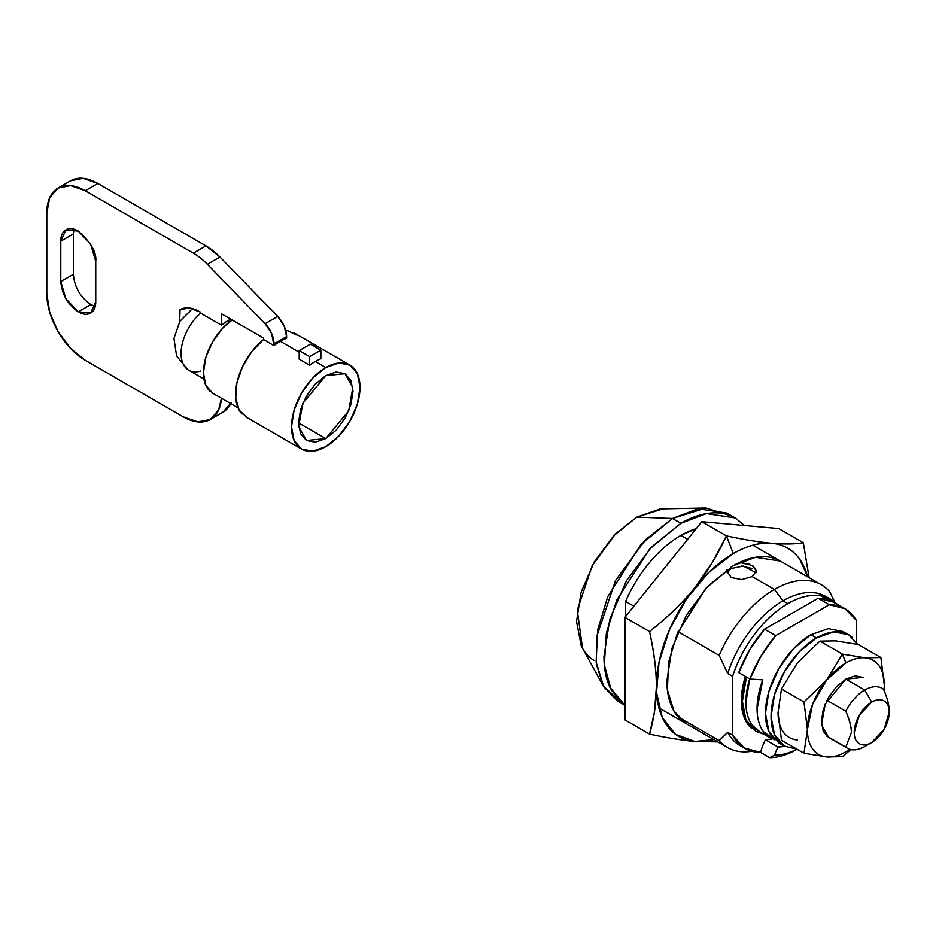 <?xml version="1.0" encoding="UTF-8"?>
<svg xmlns="http://www.w3.org/2000/svg" width="936" height="936" viewBox="0 0 936 936"><rect width="100%" height="100%" fill="white"/><g stroke="black" fill="none" stroke-linecap="round" stroke-linejoin="round"><path stroke-width="1.4" d="M90.874 304.586L78.261 311.84C67.72 304.469 61.893 294.372 60.782 281.56L73.371 274.295L73.371 233.93L60.782 241.195L60.782 281.56L73.371 274.295L73.371 233.93L60.782 241.195L65.906 229.882L78.261 231.11C90.909 242.319 96.736 252.416 95.741 261.378L95.741 301.743C95.741 307.324 94.033 311.091 90.617 313.057C87.212 315.034 83.093 314.625 78.261 311.84L65.906 298.795L60.782 281.56L60.782 241.195C60.782 235.626 62.49 231.847 65.906 229.882C69.311 227.916 73.429 228.314 78.261 231.11L90.617 244.156L95.741 261.378L95.741 301.743L90.617 313.057L78.261 311.84L90.85 304.574L95.191 306.446M298.49 422.838L325.763 438.586L306.481 440.493L298.689 426.535L302.796 403.369L325.763 375.617L315.327 384.029L306.481 395.963L300.573 409.594L298.49 422.838L300.573 433.684L306.481 440.493L315.327 442.213L325.763 438.586L336.188 430.162L345.045 418.228L350.953 404.598L353.024 391.353L350.953 380.507L345.045 373.698L336.188 371.99L325.763 375.617L345.033 373.698L352.825 387.668L348.719 410.834L325.763 438.586L298.49 422.838M189.423 312.238A29.66 17.129 60 0 1 192.488 308.599M180.063 309.57L179.642 321.668L179.642 309.816L189.236 307.967L200.608 312.238L200.608 313.139L221.586 325.248A36.586 21.119 -60 0 1 227.881 320.72A36.586 21.119 -60 0 1 230.841 319.199A36.586 21.119 120 0 0 227.881 320.72L229.694 321.762L227.881 320.72A36.586 21.119 120 0 0 221.586 325.248L221.586 313.852L263.531 338.071L263.531 339.557A48.45 27.975 120 0 0 242.038 413.981M325.763 367.544A48.45 27.975 -60 0 1 353.012 367.403A48.45 27.975 -60 0 1 356.452 406.938A48.45 27.975 -60 0 1 325.763 446.659A48.45 27.975 -60 0 1 298.502 446.8A48.45 27.975 -60 0 1 295.062 407.254A48.45 27.975 -60 0 1 325.763 367.544L315.268 361.483L325.763 367.544L338.867 362.981L349.982 365.134L357.412 373.686L360.021 387.317L357.412 403.966L349.982 421.083L338.867 436.071L325.763 446.659L312.647 451.21L301.532 449.058L294.103 440.505L291.505 426.875L294.103 410.237L301.532 393.108L312.647 378.121L325.763 367.544M221.446 398.256A54.382 31.391 60 0 1 210.319 419.48A54.382 31.391 60 0 1 183.128 416.789L85.258 360.278A54.382 31.391 60 0 1 46.8 293.67L46.8 212.94A54.382 31.391 60 0 1 58.067 188.042A54.382 31.391 60 0 1 85.258 190.745L97.835 183.479L205.955 245.899L193.366 253.165L205.955 245.899A54.382 31.391 -120 0 1 219.937 257.014L205.955 245.899L97.835 183.479L85.258 190.745L193.366 253.165A54.382 31.391 60 0 1 207.347 264.28L219.937 257.014L277.711 316.415L265.122 323.68L277.711 316.415A19.773 11.419 -120 0 1 286.603 336.586L284.17 326.067L277.711 316.415L219.937 257.014L207.347 264.28L265.122 323.68A19.773 11.419 60 0 1 274.026 343.851L286.603 336.586L286.603 338.341L286.603 336.586L274.026 343.851L274.026 345.606A48.45 27.975 -60 0 1 280.309 341.301A48.45 27.975 -60 0 1 286.603 338.341A48.45 27.975 120 0 0 280.309 341.301L299.192 352.205L280.309 341.301A48.45 27.975 120 0 0 274.026 345.606L263.531 339.557L274.026 345.606L271.58 333.333L265.122 323.68L207.347 264.28A54.382 31.391 -120 0 0 193.366 253.165L85.258 190.745L70.539 185.62L58.067 188.042L49.725 197.636L46.8 212.94L46.8 293.67L49.725 312.355L58.067 331.566L70.539 348.403L85.258 360.278L183.128 416.789L197.847 421.902L210.319 419.48L218.661 409.886L221.458 398.256M320.861 358.78A48.45 27.975 120 0 0 315.268 361.483A48.45 27.975 120 0 0 309.676 365.239L299.192 359.19L299.192 350.59L310.378 344.132L299.192 350.59L299.192 359.19L309.676 365.239A48.45 27.975 -60 0 1 315.268 361.483A48.45 27.975 -60 0 1 320.861 358.78L320.861 350.181L309.676 356.639L309.676 365.239L309.676 356.639L299.192 350.59L309.676 356.639L320.861 350.181L310.378 344.132L320.861 350.181L320.861 358.78M97.835 183.479L83.117 178.355L70.645 180.777A54.382 31.391 -120 0 1 97.835 183.479M210.319 419.48L222.908 412.214L231.239 402.62M90.85 304.574L90.827 304.563C80.309 297.203 74.482 287.106 73.371 274.295M246.741 417.362L239.16 410.143L235.72 398.151L236.878 383L242.494 366.748L251.796 351.585L263.531 339.557L263.531 338.071L221.586 313.852L221.586 325.248L200.632 313.15A36.586 21.119 120 0 0 187.2 369.193M200.632 371.089A36.586 21.119 -60 0 1 186.416 368.538A36.586 21.119 -60 0 1 200.632 313.15L200.608 312.238C192.453 307.371 185.457 306.563 179.642 309.816L179.852 309.699M297.168 335.182L287.855 330.759L285.772 330.584M237.99 407.803L212.624 393.155L205.803 385.304L203.404 372.785L205.803 357.505L212.624 341.78L222.826 328.01L232.186 319.972A44.495 25.693 120 0 0 206.107 356.499A44.495 25.693 120 0 0 209.839 391.084M222.908 412.214A54.382 31.391 -120 0 0 230.759 403.627M73.921 229.226L73.371 233.93M752.17 576.588L741.675 579.571L731.192 577.547L726.851 571.007L727.003 569.661L726.851 571.007L731.192 577.547L741.675 579.571L752.17 576.588L774.4 589.423A93.928 54.23 120 0 0 719.164 655.411L727.693 673.51L732.595 676.342A86.018 49.666 -60 0 1 787.819 603.638L782.929 600.807A86.018 49.666 120 0 0 727.693 673.51A86.018 49.666 -60 0 1 782.929 600.807L774.4 589.423L752.17 576.588L756.51 571.007L752.17 576.588M756.148 572.692L743.207 566.058L731.192 568.515L731.192 566.935L731.192 568.515L727.143 572.879M845.816 711.255A34.609 19.984 -60 0 1 864.735 690.019L845.851 679.115L864.735 690.019L871.72 702.129A24.722 14.274 -60 0 1 889.2 712.214A24.722 14.274 -60 0 1 871.72 742.494L864.735 746.53L871.72 742.494L884.075 729.437L889.2 712.214C889.2 706.645 887.492 702.866 884.075 700.9C880.671 698.923 876.552 699.332 871.72 702.129L859.365 715.174L854.24 732.397C854.24 737.966 855.949 741.745 859.365 743.71C862.77 745.688 866.9 745.278 871.72 742.494A24.722 14.274 -60 0 1 854.24 732.397A24.722 14.274 -60 0 1 871.72 702.129L864.735 690.019A34.609 19.984 120 0 0 845.816 711.255C849.572 719.831 851.421 726.886 851.374 732.432L845.816 747.115A34.609 19.984 120 0 0 864.735 746.53A34.609 19.984 -60 0 1 847.63 748.355A34.609 19.984 -60 0 1 845.816 747.115L851.374 732.432C851.386 727.213 849.525 720.158 845.816 711.255L826.944 700.362L845.816 711.255M889.2 710.6C889.177 705.1 887.316 698.034 883.642 689.423A34.609 19.984 120 0 0 864.735 690.019A34.609 19.984 -60 0 1 881.993 688.276A34.609 19.984 -60 0 1 883.642 689.423C887.351 698.314 889.212 705.381 889.2 710.6L889.2 712.214M744.506 525.494L735.24 517.924L726.851 513.08L698.104 508.739L672.469 518.462L680.858 523.306L706.493 513.583L735.24 517.924L744.471 525.482M705.873 507.991L662.992 508.868L636.808 517.082L672.469 518.462L705.873 507.991L730.852 515.759M837.03 604.094L820.615 595.776C810.623 594.161 799.683 596.782 787.819 603.638C775.956 610.483 765.028 620.486 755.036 633.637C745.044 646.799 737.556 661.027 732.595 676.342L727.693 673.51L719.164 655.411L678.05 631.671L719.164 655.411A93.928 54.23 -60 0 1 774.4 589.423A93.928 54.23 -60 0 1 821.188 584.672A93.928 54.23 -60 0 1 829.635 591.634A93.928 54.23 120 0 0 774.4 589.423L782.929 600.807A86.018 49.666 -60 0 1 828.126 597.952M687.632 539.335L680.858 535.415A93.928 54.23 120 0 0 625.622 601.403L633.906 606.177L625.622 601.403C631.788 587.188 639.756 574.248 649.537 562.559C659.318 550.871 669.767 541.815 680.858 535.415L687.632 539.335M751.854 751.269A93.928 54.23 -60 0 1 728.606 748.11A93.928 54.23 -60 0 1 719.164 740.598L727.693 732.35L732.595 735.181L732.595 676.342L732.595 735.181L744.12 747.946L760.558 752.392A41.032 23.692 -60 0 1 765.414 739.756A72.177 41.675 120 0 0 772.212 738.984L765.414 739.756A41.032 23.692 120 0 0 760.558 752.392A86.018 49.666 -60 0 1 745.863 748.94A86.018 49.666 -60 0 1 732.595 735.181L727.693 732.35L719.164 740.598L678.015 716.847L719.164 740.598A93.928 54.23 120 0 0 744.611 751.865M751.877 728.348A65.754 37.967 -60 0 1 746.437 677.032L742.377 701.321L745.922 719.819L755.995 731.414L744.869 719.211L741.335 700.713L745.384 676.435A65.754 37.967 120 0 0 750.836 727.74M696.255 528.618A93.928 54.23 120 0 0 680.858 535.415L696.29 528.571M753.164 566.058L756.51 571.007L752.17 565.438L739.569 562.407L749.455 564.127M834.725 601.977L829.635 591.634L834.725 601.977M825.727 596.419A86.018 49.666 120 0 0 782.929 600.807L787.819 603.638A86.018 49.666 -60 0 1 830.618 599.251A86.018 49.666 -60 0 1 836.842 603.977M769.649 757.645L760.558 752.392L769.649 757.645L774.54 755.141A41.032 23.692 -60 0 1 778.003 747.022L765.414 739.756L778.003 747.022A41.032 23.692 120 0 0 774.54 755.141A81.081 46.812 120 0 0 796.981 749.198A81.081 46.812 -60 0 1 774.54 755.141L769.649 757.645A86.018 49.666 120 0 0 796.91 749.35A86.018 49.666 -60 0 1 769.649 757.645M727.693 732.35A86.018 49.666 120 0 0 742.049 746.659M755.995 731.414L763.706 734.152M594.184 660.512C588.533 657.247 584.181 652.228 581.116 645.466L576.529 621.481L581.116 592.195L594.184 562.068L613.747 535.696L636.808 517.082L659.88 509.055L663.589 508.856M735.24 517.924C728.021 513.759 719.702 512.144 710.284 513.08C700.865 514.004 691.049 517.421 680.858 523.306L651.421 547.057L626.476 580.718L609.804 619.152L603.954 656.51C603.954 668.292 605.896 678.483 609.804 687.118L624.92 705.358L611.22 689.996L604.305 664.817L606.376 632.97L616.754 600.058L649.701 548.905L680.858 523.306L672.469 518.462L636.808 517.082L615.631 533.742L592.149 565.73L577.266 610.178L582.52 648.262L603.193 685.831L596.419 664.408L596.501 637.252L615.478 580.531L645.454 539.721L672.469 518.462L640.891 544.518L607.71 596.747L597.601 630.139L596.127 662.08L603.767 686.848L618.088 701.462L624.92 705.405M622.417 703.591L603.193 685.831M625.622 616.485L625.622 601.403L625.622 616.485M784.707 746.273L778.003 747.022A72.177 41.675 -60 0 0 784.707 746.273M760.792 732.385A64.268 37.101 120 0 1 749.678 678.904L745.875 702.807C745.98 712.039 748.075 719.48 752.158 725.131L760.266 732.174M833.836 602.246L818.099 598.268L764.537 629.179L749.759 649.701L738.726 672.586L749.923 679.045L738.726 672.586A85.036 49.093 120 0 1 764.537 629.179L775.733 635.638L829.284 604.726L818.099 598.268L764.537 629.179L775.733 635.638L760.945 656.159L749.923 679.045A85.036 49.093 -60 0 1 775.733 635.638L829.284 604.726A85.036 49.093 -60 0 1 845.021 608.704A85.036 49.093 -60 0 1 856.335 620.346L856.335 642.178L856.335 620.346L845.021 608.704L829.284 604.726L818.099 598.268A85.036 49.093 120 0 1 833.836 602.246L845.021 608.704M771.978 738.843A64.268 37.101 -60 0 1 762.758 679.852L749.923 679.045L762.758 679.852L757.06 709.266C757.165 718.497 759.272 725.938 763.355 731.589L774.856 739.978M826.921 736.211L845.816 747.115L826.921 736.211M741.686 566.011L752.17 568.515M686.322 723.727L673.967 711.114L667.356 689.715L668.643 662.138L677.371 633.298L706.025 588.194L733.286 565.695L707.873 586.205L686.322 615.268L671.931 648.461L666.877 680.729C666.877 690.897 668.561 699.707 671.931 707.16C675.301 714.613 680.098 720.135 686.322 723.727M713.805 739.592L694.84 741.487C681.572 740.212 666.467 737.743 649.514 734.093L624.92 719.889L624.92 617.35L649.514 631.543C654.135 651.982 656.428 670.387 656.382 686.767L654.545 711.547L649.514 734.093C666.467 737.743 681.572 740.212 694.84 741.487A108.763 62.794 -60 0 1 659.002 662.29A108.763 62.794 -60 0 1 733.286 553.585L726.418 535.872L712.401 562.466L694.769 587.773C682.625 602.866 667.543 617.467 649.514 631.543L624.92 617.35L701.824 521.68L778.74 528.548L803.322 542.751L778.74 528.548L701.824 521.68L726.418 535.872C717.245 555.645 706.692 572.949 694.769 587.773C682.882 602.538 667.801 617.128 649.514 631.543C654.088 652.497 656.382 670.913 656.382 686.767C656.382 702.643 654.1 718.415 649.514 734.093L624.92 719.889L624.92 617.35L701.824 521.68L726.418 535.872L733.286 553.585C747.033 545.653 759.845 542.213 771.744 543.278C783.643 544.342 793.026 549.76 799.894 559.529L807.733 576.904M713.735 739.557A108.763 62.794 -60 0 1 694.84 741.487L675.464 734.315L662.243 717.385L656.545 692.5L659.002 662.29L669.345 629.963L686.474 598.958L708.575 572.563L733.286 553.585A108.763 62.794 -60 0 1 771.744 543.278C784.614 544.331 795.144 544.155 803.322 542.751C795.144 544.155 784.614 544.331 771.744 543.278C759.845 542.213 744.74 539.744 726.418 535.872C743.36 539.534 758.476 542.002 771.744 543.278A108.763 62.794 -60 0 1 807.674 576.868M780.261 561.038C774.025 557.446 766.841 556.043 758.71 556.85C750.567 557.657 742.096 560.605 733.286 565.695L755.434 557.294L780.261 561.038M694.84 741.487L717.795 741.897L694.84 741.487M809.09 577.688L803.322 542.751L809.113 577.699M857.657 644.413L848.624 634.76L833.882 631.894L816.485 637.942L810.892 634.713L816.485 637.942A64.268 37.101 -60 0 1 852.649 637.755M828.547 737.346L821.562 724.815L825.248 704.024L845.851 679.115L836.491 686.673L828.547 697.378L823.247 709.605L821.387 721.504L823.247 731.238L828.547 737.346L847.431 748.238M819.924 641.125L835.719 640.867L819.924 641.125L797.261 663.062L781.466 688.966L803.965 701.953L826.628 680.016A54.382 31.391 -60 0 1 845.851 662.969L842.423 654.112L826.628 680.016L842.423 654.112L819.924 641.125L842.423 654.112L865.075 657.821L880.87 657.552L884.309 685.175L884.134 690.604L884.309 685.175A54.382 31.391 -60 0 1 884.052 690.417L884.309 685.175L880.87 657.552L858.382 644.565L880.87 657.552L865.075 657.821L842.423 654.112L845.851 662.969A54.382 31.391 -60 0 1 865.075 657.821A54.382 31.391 -60 0 1 884.309 685.175C884.309 677.243 882.589 670.831 879.15 665.941C875.722 661.062 871.03 658.347 865.075 657.821C859.131 657.283 852.719 659.002 845.851 662.969L826.628 680.016L803.965 701.953L781.466 688.966L778.038 712.624L781.466 740.236L803.965 753.223L807.405 729.577L803.965 701.953L807.405 729.577A54.382 31.391 -60 0 1 826.628 680.016L812.553 704.398L807.405 729.577L803.965 753.223L781.466 740.236L778.038 712.624L781.466 688.966L797.191 663.144M842.423 756.662L826.628 756.92L803.965 753.223L826.628 756.92A54.382 31.391 -60 0 1 807.405 729.577C807.405 737.498 809.113 743.909 812.553 748.8C815.981 753.679 820.673 756.393 826.628 756.92L842.423 756.662L850.882 749.56L842.423 756.662M858.382 644.565L835.719 640.867L858.382 644.565M849.783 749.268A54.382 31.391 -60 0 1 826.628 756.92C832.572 757.458 838.984 755.738 845.851 751.772L849.794 749.28M863.156 677.407L855.223 675.862L845.851 679.115L863.156 677.407M783.186 731.847C779.758 726.956 778.038 720.544 778.038 712.624A54.382 31.391 120 0 0 797.261 739.966M780.332 743.079A64.268 37.101 -60 0 1 775.768 690.628A64.268 37.101 -60 0 1 816.485 637.942L799.098 651.982L784.356 671.861L774.505 694.57L771.042 716.66L774.505 734.737L784.356 746.074L796.793 749.081M848.624 634.76L843.032 631.531L828.29 628.664L810.892 634.713A64.268 37.101 120 0 0 770.176 687.398A64.268 37.101 120 0 0 774.739 739.85M810.892 634.713L793.506 648.753L778.764 668.632L768.912 691.341L765.449 713.431L768.912 731.507L778.764 742.845L781.677 744.26M349.982 365.134L294.056 332.853M301.532 449.058L245.606 416.766M203.908 378.986L188.627 370.165M187.762 369.615L176.611 356.008L173.932 338.446L179.829 321.364L192.418 308.587M58.067 188.042L70.645 180.777M871.72 742.494L864.735 746.53M752.837 545.208L821.363 584.766M727.436 747.466L658.909 707.897M829.308 598.49L825.938 596.548M744.81 748.367L739.92 745.536M769.298 737.381L759.19 731.542M778.764 742.845L784.356 746.074"/></g></svg>
